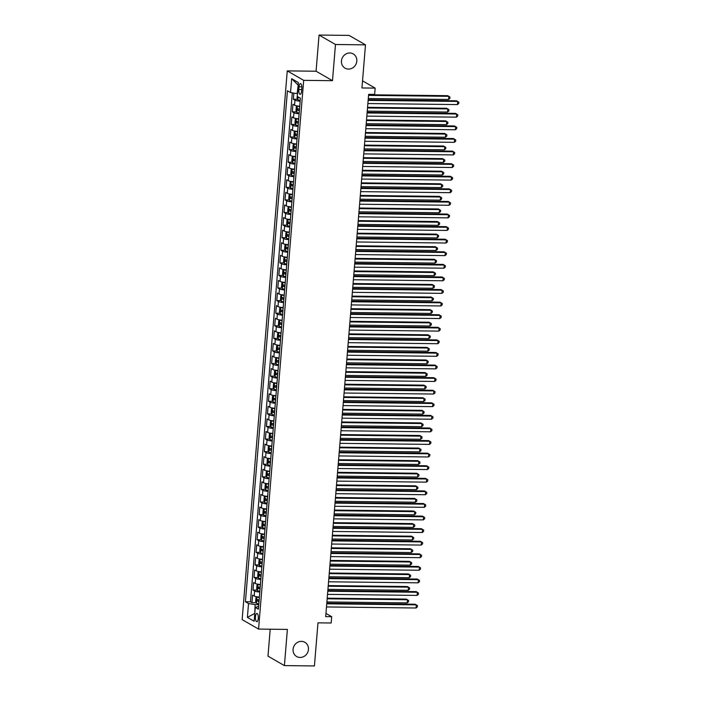 <?xml version="1.0" encoding="UTF-8"?>
<svg xmlns="http://www.w3.org/2000/svg" width="701" height="701" viewBox="0 0 701 701"><rect width="100%" height="100%" fill="white"/><g stroke="black" fill="none" stroke-linecap="round" stroke-linejoin="round"><path stroke-width="1.05" d="M301.421 641.362A8.219 7.536 -60.1 0 1 304.865 642.291A8.219 7.536 -60.1 0 1 308.072 651.395A8.219 7.536 -60.1 0 1 300.098 657.468A8.219 7.536 -60.1 0 1 296.663 656.539A8.219 7.536 -60.1 0 1 293.447 647.435A8.219 7.536 -60.1 0 1 301.421 641.362M349.799 52.987A8.219 7.536 -60.1 0 1 353.234 53.916A8.219 7.536 -60.1 0 1 356.45 63.02A8.219 7.536 -60.1 0 1 348.476 69.092A8.219 7.536 -60.1 0 1 345.032 68.163A8.219 7.536 -60.1 0 1 341.825 59.059A8.219 7.536 -60.1 0 1 349.799 52.987M258.283 618.37A4.11 1.455 -89.3 0 0 256.908 613.445A4.11 1.455 -89.3 0 0 255.444 616.74A4.11 1.455 -89.3 0 0 256.811 621.664A4.11 1.455 -89.3 0 0 258.283 618.37M270.2 629.218L267.984 656.145L284.404 665.6L314.425 665.95L317.974 622.847L331.179 622.996L331.696 616.705L325.956 613.401M287.261 70.897L242.143 619.623L258.564 629.077L303.682 80.352L287.261 70.897L316.072 71.23L332.493 80.685L335.472 44.505L319.051 35.05L316.072 71.23M319.051 35.05L349.072 35.401L365.493 44.855L361.944 87.958L375.158 88.116L362.531 80.843M335.472 44.505L365.493 44.855M293.85 93.102L293.342 99.235L297.592 99.288M299.739 106.228A5.135 0.938 -175.3 0 1 294.551 105.203L292.93 104.274L292.308 111.827L296.558 111.871M298.705 118.811A5.135 0.938 4.7 0 1 293.517 117.794L291.896 116.857L291.274 124.41L295.524 124.463M297.671 131.402A5.135 0.938 4.7 0 1 292.483 130.377L290.862 129.44L290.24 136.993L294.49 137.046M296.637 143.985A5.135 0.938 4.7 0 1 291.45 142.96L289.828 142.031L289.206 149.585L293.456 149.628M295.603 156.568A5.135 0.938 4.7 0 1 290.416 155.543L288.794 154.614L288.172 162.168L292.413 162.211M294.56 169.16A5.135 0.938 4.7 0 1 289.382 168.135L287.76 167.197L287.138 174.751L291.379 174.803M293.526 181.743A5.135 0.938 4.7 0 1 288.339 180.718L286.727 179.789L286.104 187.333L290.345 187.386M292.492 194.326A5.135 0.938 4.7 0 1 287.305 193.301L285.693 192.372L285.07 199.925L289.311 199.969M291.458 206.909A5.135 0.938 4.7 0 1 286.271 205.892L284.65 204.955L284.036 212.508L288.277 212.561M290.424 219.501A5.135 0.938 4.7 0 1 285.237 218.475L283.616 217.538L282.994 225.091L287.244 225.144M289.39 232.084A5.135 0.938 4.7 0 1 284.203 231.058L282.582 230.13L281.96 237.683L286.21 237.727M288.356 244.667A5.135 0.938 4.7 0 1 283.169 243.65L281.548 242.712L280.926 250.266L285.176 250.318M287.322 257.258A5.135 0.938 4.7 0 1 282.135 256.233L280.514 255.295L279.892 262.849L284.142 262.901M286.288 269.841A5.135 0.938 4.7 0 1 281.101 268.816L279.48 267.887L278.858 275.432L283.108 275.484M285.254 282.424A5.135 0.938 4.7 0 1 280.067 281.399L278.446 280.47L277.824 288.023L282.074 288.067M284.22 295.007A5.135 0.938 4.7 0 1 279.033 293.991L277.412 293.053L276.79 300.606L281.031 300.659M283.186 307.599A5.135 0.938 4.7 0 1 277.999 306.574L276.378 305.645L275.756 313.189L279.997 313.242M282.144 320.182A5.135 0.938 4.7 0 1 276.965 319.157L275.344 318.228L274.722 325.781L278.963 325.825M281.11 332.765A5.135 0.938 4.7 0 1 275.922 331.748L274.31 330.811L273.688 338.364L277.929 338.417M280.076 345.356A5.135 0.938 4.7 0 1 274.888 344.331L273.267 343.394L272.654 350.947L276.895 350.999M279.042 357.939A5.135 0.938 4.7 0 1 273.854 356.914L272.233 355.985L271.62 363.53L275.861 363.582M278.008 370.522A5.135 0.938 4.7 0 1 272.82 369.497L271.199 368.568L270.577 376.122L274.827 376.165M276.974 383.114A5.135 0.938 4.7 0 1 271.786 382.089L270.165 381.151L269.543 388.704L273.793 388.757M275.94 395.697A5.135 0.938 4.7 0 1 270.752 394.672L269.131 393.743L268.509 401.287L272.759 401.34M274.906 408.28A5.135 0.938 4.7 0 1 269.719 407.255L268.097 406.326L267.475 413.879L271.725 413.923M273.872 420.863A5.135 0.938 4.7 0 1 268.685 419.846L267.063 418.909L266.441 426.462L270.691 426.515M272.838 433.455A5.135 0.938 4.7 0 1 267.651 432.429L266.029 431.492L265.407 439.045L269.657 439.098M271.804 446.038A5.135 0.938 4.7 0 1 266.617 445.012L264.996 444.084L264.373 451.637L268.614 451.681M270.77 458.62A5.135 0.938 4.7 0 1 265.583 457.595L263.962 456.666L263.339 464.22L267.58 464.264M269.727 471.212A5.135 0.938 4.7 0 1 264.549 470.187L262.928 469.249L262.305 476.803L266.546 476.855M268.693 483.795A5.135 0.938 4.7 0 1 263.506 482.77L261.894 481.841L261.271 489.386L265.513 489.438M267.659 496.378A5.135 0.938 4.7 0 1 262.472 495.353L260.851 494.424L260.237 501.977L264.479 502.021M266.625 508.961A5.135 0.938 4.7 0 1 261.438 507.945L259.817 507.007L259.204 514.56L263.445 514.613M265.591 521.553A5.135 0.938 4.7 0 1 260.404 520.528L258.783 519.59L258.161 527.143L262.411 527.196M264.557 534.136A5.135 0.938 4.7 0 1 259.37 533.111L257.749 532.182L257.127 539.735L261.377 539.779M263.523 546.719A5.135 0.938 4.7 0 1 258.336 545.702L256.715 544.765L256.093 552.318L260.343 552.362M262.489 559.31A5.135 0.938 4.7 0 1 257.302 558.285L255.681 557.348L255.059 564.901L259.309 564.953M261.455 571.893A5.135 0.938 4.7 0 1 256.268 570.868L254.647 569.939L254.025 577.484L258.275 577.536M260.421 584.476A5.135 0.938 4.7 0 1 255.234 583.451L253.613 582.522L252.991 590.076L257.241 590.119M375.158 88.116L374.632 94.407L368.63 94.337L325.693 616.635L331.696 616.705M299.055 86.784L298.828 89.553A3.978 1.411 -89.3 0 0 300.159 94.328A3.978 1.411 -89.3 0 0 301.579 91.139L301.807 88.37A3.978 1.411 -89.3 0 0 300.484 83.603A3.978 1.411 -89.3 0 0 299.055 86.784L301.824 86.819M258.608 606.453L255.278 607.417L258.389 609.204L300.396 98.236L297.285 96.449L298.424 82.604L291.677 78.714L290.547 92.558L287.436 90.771L245.429 601.747L248.531 603.535L255.111 604.612L254.77 613.638M255.278 607.417L254.139 621.261L247.392 617.379L248.531 603.535M300.151 101.198A5.135 0.938 -175.3 0 1 294.963 100.173L293.342 99.235M292.317 92.847L250.467 601.8L251.957 602.658L256.198 602.711M259.388 597.059A5.135 0.938 4.7 0 1 254.2 596.043L252.579 595.105L251.957 602.658M259.799 592.03A5.135 0.938 -175.3 0 1 254.612 591.004L252.991 590.076M260.833 579.447A5.135 0.938 -175.3 0 1 255.646 578.421L254.025 577.484M261.867 566.855A5.135 0.938 -175.3 0 1 256.68 565.838L255.059 564.901M262.901 554.272A5.135 0.938 -175.3 0 1 257.714 553.247L256.093 552.318M263.935 541.689A5.135 0.938 -175.3 0 1 258.748 540.664L257.127 539.735M264.969 529.097A5.135 0.938 -175.3 0 1 259.782 528.081L258.161 527.143M266.003 516.514A5.135 0.938 -175.3 0 1 260.816 515.489L259.204 514.56M267.037 503.931A5.135 0.938 -175.3 0 1 261.85 502.906L260.237 501.977M268.071 491.348A5.135 0.938 -175.3 0 1 262.893 490.323L261.271 489.386M269.114 478.757A5.135 0.938 -175.3 0 1 263.926 477.74L262.305 476.803M270.148 466.174A5.135 0.938 -175.3 0 1 264.96 465.149L263.339 464.22M271.182 453.591A5.135 0.938 -175.3 0 1 265.994 452.566L264.373 451.637M272.216 440.999A5.135 0.938 -175.3 0 1 267.028 439.983L265.407 439.045M273.25 428.416A5.135 0.938 -175.3 0 1 268.062 427.391L266.441 426.462M274.284 415.833A5.135 0.938 -175.3 0 1 269.096 414.808L267.475 413.879M275.318 403.25A5.135 0.938 -175.3 0 1 270.13 402.225L268.509 401.287M276.352 390.659A5.135 0.938 -175.3 0 1 271.164 389.642L269.543 388.704M277.386 378.076A5.135 0.938 -175.3 0 1 272.198 377.05L270.577 376.122M278.42 365.493A5.135 0.938 -175.3 0 1 273.232 364.467L271.62 363.53M279.454 352.901A5.135 0.938 -175.3 0 1 274.266 351.884L272.654 350.947M280.488 340.318A5.135 0.938 -175.3 0 1 275.309 339.293L273.688 338.364M281.53 327.735A5.135 0.938 -175.3 0 1 276.343 326.71L274.722 325.781M282.564 315.152A5.135 0.938 -175.3 0 1 277.377 314.127L275.756 313.189M283.598 302.56A5.135 0.938 -175.3 0 1 278.411 301.535L276.79 300.606M284.632 289.977A5.135 0.938 -175.3 0 1 279.445 288.952L277.824 288.023M285.666 277.394A5.135 0.938 -175.3 0 1 280.479 276.369L278.858 275.432M286.7 264.803A5.135 0.938 -175.3 0 1 281.513 263.786L279.892 262.849M287.734 252.22A5.135 0.938 -175.3 0 1 282.547 251.195L280.926 250.266M288.768 239.637A5.135 0.938 -175.3 0 1 283.581 238.612L281.96 237.683M289.802 227.045A5.135 0.938 -175.3 0 1 284.615 226.029L282.994 225.091M290.836 214.462A5.135 0.938 -175.3 0 1 285.649 213.437L284.036 212.508M291.87 201.879A5.135 0.938 -175.3 0 1 286.691 200.854L285.07 199.925M292.913 189.296A5.135 0.938 -175.3 0 1 287.725 188.271L286.104 187.333M293.947 176.705A5.135 0.938 -175.3 0 1 288.759 175.688L287.138 174.751M294.981 164.122A5.135 0.938 -175.3 0 1 289.793 163.096L288.172 162.168M296.015 151.539A5.135 0.938 -175.3 0 1 290.827 150.513L289.206 149.585M297.049 138.947A5.135 0.938 -175.3 0 1 291.861 137.931L290.24 136.993M298.083 126.364A5.135 0.938 -175.3 0 1 292.895 125.339L291.274 124.41M299.117 113.781A5.135 0.938 -175.3 0 1 293.929 112.756L292.308 111.827M298.223 85.049L297.119 93.636L290.547 92.558M332.493 80.685L303.682 80.352M284.404 665.6L287.384 629.419L258.564 629.077M254.787 613.428L247.392 617.379M258.757 604.656L255.111 604.612M250.467 601.8L245.429 601.747M297.846 84.83L291.677 78.714M368.139 100.392L457.709 101.435L457.446 104.58L367.876 103.538M368.183 99.761L456.596 100.795L458.857 102.206L458.752 103.468L457.446 104.58M297.478 94.153L297.031 98.026L297.82 99.796A3.4 0.622 4.7 0 0 300.221 100.374M368.288 98.534L448.57 99.472L448.833 96.326L447.72 95.686L368.595 94.758M298.153 96.94L298.495 97.605A3.4 0.622 4.7 0 0 299.8 97.895M448.57 99.472L449.876 98.35L449.981 97.097L448.833 96.326L368.542 95.389M367.096 112.975L456.675 114.018L456.412 117.163L366.842 116.121M367.149 112.353L455.562 113.378L457.823 114.789L457.718 116.051L456.412 117.163M366.062 125.558L455.632 126.609L455.378 129.755L365.808 128.704M366.115 124.936L454.528 125.97L456.789 127.372L456.684 128.633L455.378 129.755M365.028 138.15L454.598 139.192L454.344 142.338L364.774 141.295M365.081 137.519L453.494 138.553L455.755 139.963L455.65 141.216L454.344 142.338M363.994 150.733L453.565 151.775L453.31 154.921L363.74 153.878M364.047 150.11L452.46 151.136L454.721 152.546L454.616 153.808L453.31 154.921M298.372 106.105L296.313 106.841L295.997 110.618L296.786 112.388A3.4 0.622 4.7 0 0 299.187 112.957M299.003 106.166L299.73 106.342M297.303 106.096A3.4 0.622 4.7 0 0 299.704 106.666M367.254 111.117L447.536 112.055L447.799 108.909L446.686 108.269L367.561 107.349M299.502 109.058A3.4 0.622 -175.3 0 1 297.583 108.681L297.461 110.188A3.4 0.622 4.7 0 0 299.38 110.565M299.406 110.25L299.309 108.699M447.536 112.055L448.842 110.942L448.947 109.68L447.799 108.909L367.508 107.972M297.338 118.688L295.279 119.424L294.963 123.201L295.752 124.971A3.4 0.622 4.7 0 0 298.153 125.54M297.969 118.758L298.696 118.933M295.726 124.927L296.243 118.697A3.4 0.622 4.7 0 0 298.67 119.249M366.22 123.7L446.502 124.638L446.756 121.492L445.652 120.852L366.527 119.932M298.468 121.641A3.4 0.622 -175.3 0 1 296.549 121.264L296.427 122.771A3.4 0.622 4.7 0 0 298.346 123.148M298.372 122.833L298.275 121.282M446.502 124.638L447.808 123.525L447.913 122.263L446.756 121.492L366.474 120.554M296.304 131.28L294.236 132.007L293.929 135.784L294.718 137.554A3.4 0.622 4.7 0 0 297.119 138.123M296.926 131.341L297.662 131.516M295.235 131.262A3.4 0.622 4.7 0 0 297.636 131.832M365.186 136.292L445.468 137.23L445.722 134.084L444.618 133.444L365.493 132.515M297.434 134.224A3.4 0.622 -175.3 0 1 295.515 133.847L295.393 135.354A3.4 0.622 4.7 0 0 297.312 135.74M297.338 135.416L297.242 133.865M445.468 137.23L446.774 136.108L446.879 134.846L445.722 134.084L365.44 133.146M295.27 143.863L293.202 144.599L292.895 148.375L293.675 150.145A3.4 0.622 4.7 0 0 296.076 150.715M295.892 143.924L296.628 144.099M294.201 143.845A3.4 0.622 4.7 0 0 296.602 144.424M364.152 148.875L444.434 149.812L444.688 146.667L443.584 146.027L364.459 145.107M296.4 146.807A3.4 0.622 -175.3 0 1 294.481 146.43L294.359 147.946A3.4 0.622 4.7 0 0 296.278 148.323M296.304 148.007L296.208 146.456M444.434 149.812L445.74 148.691L445.845 147.438L444.688 146.667L364.406 145.729M362.96 163.315L452.531 164.358L452.276 167.504L362.706 166.461M363.013 162.693L451.426 163.727L453.678 165.129L453.582 166.391L452.276 167.504M294.227 156.446L292.168 157.182L291.861 160.958L292.641 162.728A3.4 0.622 4.7 0 0 295.042 163.298M294.858 156.516L295.585 156.691M292.624 162.685L293.141 156.454A3.4 0.622 4.7 0 0 295.559 157.006M363.118 161.458L443.4 162.395L443.654 159.25L442.55 158.61L363.425 157.69M295.366 159.399A3.4 0.622 -175.3 0 1 293.447 159.022L293.325 160.529A3.4 0.622 4.7 0 0 295.244 160.906M295.27 160.59L295.174 159.039M443.4 162.395L444.706 161.283L444.811 160.021L443.654 159.25L363.372 158.312M361.926 175.907L451.497 176.95L451.242 180.096L361.663 179.053M361.979 175.276L450.384 176.31L452.644 177.721L452.548 178.974L451.242 180.096M293.193 169.029L291.134 169.765L290.827 173.541L291.607 175.311A3.4 0.622 4.7 0 0 294.008 175.881M293.824 169.099L294.551 169.274M292.124 169.02A3.4 0.622 4.7 0 0 294.525 169.589M362.075 174.05L442.366 174.978L442.62 171.833L441.516 171.202L362.391 170.273M294.332 171.982A3.4 0.622 -175.3 0 1 292.413 171.605L292.291 173.112A3.4 0.622 4.7 0 0 294.21 173.489M294.236 173.173L294.14 171.622M442.366 174.978L443.672 173.866L443.768 172.604L442.62 171.833L362.338 170.904M360.892 188.49L450.463 189.533L450.208 192.679L360.629 191.636M360.945 187.859L449.35 188.893L451.61 190.304L451.514 191.566L450.208 192.679M292.159 181.62L290.1 182.356L289.793 186.133L290.573 187.894A3.4 0.622 4.7 0 0 292.974 188.473M292.79 181.682L293.517 181.857M291.09 181.603A3.4 0.622 4.7 0 0 293.491 182.172M361.041 186.632L441.332 187.57L441.586 184.424L440.473 183.785L361.357 182.865M293.298 184.565A3.4 0.622 -175.3 0 1 291.379 184.188L291.257 185.704A3.4 0.622 4.7 0 0 293.176 186.08M293.202 185.756L293.106 184.214M441.332 187.57L442.638 186.448L442.734 185.195L441.586 184.424L361.304 183.487M359.858 201.073L449.429 202.116L449.166 205.262L359.595 204.219M359.911 200.451L448.316 201.476L450.577 202.887L450.471 204.149L449.166 205.262M291.125 194.203L289.066 194.939L288.759 198.716L289.539 200.486A3.4 0.622 4.7 0 0 291.94 201.056M291.756 194.265L292.483 194.449M290.056 194.195A3.4 0.622 4.7 0 0 292.457 194.764M360.007 199.215L440.289 200.153L440.552 197.007L439.439 196.368L360.323 195.448M292.264 197.156A3.4 0.622 -175.3 0 1 290.345 196.779L290.214 198.287A3.4 0.622 4.7 0 0 292.142 198.663M292.168 198.348L292.072 196.797M440.289 200.153L441.595 199.04L441.7 197.778L440.552 197.007L360.27 196.07M358.824 213.656L448.395 214.708L448.132 217.853L358.561 216.802M358.877 213.034L447.282 214.068L449.543 215.479L449.437 216.732L448.132 217.853M290.091 206.786L288.032 207.522L287.717 211.299L288.505 213.069A3.4 0.622 4.7 0 0 290.906 213.639M290.722 206.856L291.45 207.032M289.022 206.777A3.4 0.622 4.7 0 0 291.423 207.347M358.973 211.807L439.255 212.736L439.518 209.59L438.405 208.951L359.289 208.031M291.23 209.739A3.4 0.622 -175.3 0 1 289.311 209.362L289.18 210.87A3.4 0.622 4.7 0 0 291.108 211.246M291.125 210.931L291.038 209.38M439.255 212.736L440.561 211.623L440.666 210.361L439.518 209.59L359.236 208.653M357.79 226.248L447.361 227.29L447.098 230.436L357.528 229.393M357.843 225.617L446.248 226.651L448.509 228.062L448.403 229.315L447.098 230.436M289.057 219.378L286.998 220.114L286.683 223.882L287.471 225.652A3.4 0.622 4.7 0 0 289.872 226.221M289.688 219.439L290.416 219.615M287.454 225.608L287.962 219.378A3.4 0.622 4.7 0 0 290.389 219.93M357.939 224.39L438.221 225.328L438.484 222.182L437.371 221.542L358.246 220.613M290.196 222.322A3.4 0.622 -175.3 0 1 288.269 221.945L288.146 223.461A3.4 0.622 4.7 0 0 290.065 223.838M290.091 223.514L290.004 221.963M438.221 225.328L439.527 224.206L439.632 222.953L438.484 222.182L358.202 221.244M356.756 238.831L446.327 239.873L446.064 243.019L356.494 241.976M356.8 238.209L445.214 239.234L447.475 240.645L447.369 241.906L446.064 243.019M288.023 231.961L285.964 232.697L285.649 236.474L286.437 238.244A3.4 0.622 4.7 0 0 288.838 238.813M288.654 232.022L289.382 232.197M286.954 231.943A3.4 0.622 4.7 0 0 289.355 232.522M356.905 236.973L437.187 237.911L437.45 234.765L436.337 234.125L357.212 233.205M289.162 234.914A3.4 0.622 -175.3 0 1 287.235 234.528L287.112 236.044A3.4 0.622 4.7 0 0 289.031 236.421M289.057 236.106L288.97 234.555M437.187 237.911L438.493 236.789L438.598 235.536L437.45 234.765L357.168 233.827M355.722 251.414L445.293 252.456L445.03 255.611L355.46 254.559M355.766 250.792L444.18 251.825L446.441 253.227L446.335 254.489L445.03 255.611M286.989 244.544L284.93 245.28L284.615 249.057L285.403 250.827A3.4 0.622 4.7 0 0 287.804 251.396M287.62 244.614L288.348 244.789M285.92 244.535A3.4 0.622 4.7 0 0 288.321 245.105M355.871 249.556L436.153 250.494L436.416 247.348L435.303 246.708L356.178 245.788M288.12 247.497A3.4 0.622 -175.3 0 1 286.201 247.12L286.078 248.627A3.4 0.622 4.7 0 0 287.997 249.004M288.023 248.689L287.927 247.138M436.153 250.494L437.459 249.381L437.564 248.119L436.416 247.348L356.126 246.41M354.68 264.005L444.259 265.048L443.996 268.194L354.426 267.151M354.732 263.374L443.146 264.408L445.407 265.819L445.301 267.072L443.996 268.194M285.955 257.136L283.896 257.863L283.581 261.639L284.369 263.41A3.4 0.622 4.7 0 0 286.77 263.979M286.586 257.197L287.314 257.372M284.343 263.366L284.86 257.136A3.4 0.622 4.7 0 0 287.287 257.688M354.837 262.148L435.119 263.085L435.382 259.931L434.269 259.3L355.144 258.371M287.086 260.08A3.4 0.622 -175.3 0 1 285.167 259.703L285.044 261.21A3.4 0.622 4.7 0 0 286.963 261.587M286.989 261.271L286.893 259.72M435.119 263.085L436.425 261.964L436.53 260.702L435.382 259.931L355.092 259.002M353.646 276.588L443.216 277.631L442.962 280.777L353.392 279.734M353.698 275.957L442.112 276.991L444.373 278.402L444.268 279.664L442.962 280.777M284.921 269.719L282.853 270.455L282.547 274.231L283.335 276.001A3.4 0.622 4.7 0 0 285.736 276.571M285.552 269.78L286.28 269.955M283.852 269.701A3.4 0.622 4.7 0 0 286.253 270.271M353.803 274.731L434.085 275.668L434.34 272.523L433.236 271.883L354.11 270.963M286.052 272.663A3.4 0.622 -175.3 0 1 284.133 272.286L284.01 273.802A3.4 0.622 4.7 0 0 285.929 274.179M285.955 273.863L285.859 272.312M434.085 275.668L435.391 274.547L435.496 273.294L434.34 272.523L354.058 271.585M352.612 289.171L442.182 290.214L441.928 293.36L352.358 292.317M352.664 288.549L441.078 289.574L443.339 290.985L443.234 292.247L441.928 293.36M283.887 282.301L281.82 283.038L281.513 286.814L282.301 288.584A3.4 0.622 4.7 0 0 284.702 289.154M284.51 282.372L285.246 282.547M282.818 282.293A3.4 0.622 4.7 0 0 285.219 282.862M352.769 287.314L433.052 288.251L433.306 285.105L432.202 284.466L353.076 283.546M285.018 285.254A3.4 0.622 -175.3 0 1 283.099 284.878L282.976 286.385A3.4 0.622 4.7 0 0 284.895 286.762M284.921 286.446L284.825 284.895M433.052 288.251L434.357 287.138L434.462 285.877L433.306 285.105L353.024 284.168M351.578 301.754L441.148 302.806L440.894 305.951L351.324 304.909M351.63 301.132L440.044 302.166L442.305 303.577L442.2 304.83L440.894 305.951M282.853 294.884L280.786 295.62L280.479 299.397L281.259 301.167A3.4 0.622 4.7 0 0 283.66 301.737M283.476 294.955L284.203 295.13M281.776 294.876A3.4 0.622 4.7 0 0 284.185 295.445M351.736 299.905L432.018 300.834L432.272 297.688L431.168 297.049L352.042 296.129M283.984 297.837A3.4 0.622 -175.3 0 1 282.065 297.461L281.942 298.968A3.4 0.622 4.7 0 0 283.861 299.345M283.887 299.029L283.791 297.478M432.018 300.834L433.323 299.721L433.428 298.46L432.272 297.688L351.99 296.76M350.544 314.346L440.114 315.389L439.86 318.534L350.29 317.492M350.596 313.715L439.01 314.749L441.262 316.16L441.166 317.413L439.86 318.534M281.811 307.476L279.752 308.212L279.445 311.98L280.225 313.75A3.4 0.622 4.7 0 0 282.626 314.328M282.442 307.537L283.169 307.713M280.742 307.459A3.4 0.622 4.7 0 0 283.143 308.028M350.702 312.488L430.984 313.426L431.238 310.28L430.134 309.64L351.008 308.712M282.95 310.42A3.4 0.622 -175.3 0 1 281.031 310.044L280.908 311.559A3.4 0.622 4.7 0 0 282.827 311.936M282.853 311.612L282.757 310.07M430.984 313.426L432.289 312.304L432.394 311.051L431.238 310.28L350.956 309.343M349.51 326.929L439.08 327.972L438.826 331.117L349.247 330.075M349.562 326.307L437.967 327.332L440.228 328.743L440.132 330.005L438.826 331.117M280.777 320.059L278.718 320.795L278.411 324.572L279.191 326.342A3.4 0.622 4.7 0 0 281.592 326.911M281.408 320.12L282.135 320.296M279.173 326.298L279.681 320.068A3.4 0.622 4.7 0 0 282.109 320.62M349.659 325.071L429.95 326.009L430.204 322.863L429.1 322.223L349.974 321.303M281.916 323.012A3.4 0.622 -175.3 0 1 279.997 322.626L279.874 324.142A3.4 0.622 4.7 0 0 281.793 324.519M281.82 324.204L281.723 322.653M429.95 326.009L431.255 324.887L431.352 323.634L430.204 322.863L349.922 321.925M348.476 339.512L438.046 340.555L437.783 343.709L348.213 342.658M348.528 338.89L436.933 339.924L439.194 341.326L439.089 342.587L437.783 343.709M279.743 332.642L277.684 333.378L277.377 337.155L278.157 338.925A3.4 0.622 4.7 0 0 280.558 339.494M280.374 332.712L281.101 332.887M278.674 332.633A3.4 0.622 4.7 0 0 281.075 333.203M348.625 337.654L428.916 338.592L429.17 335.446L428.057 334.806L348.94 333.886M280.882 335.595A3.4 0.622 -175.3 0 1 278.963 335.218L278.832 336.725A3.4 0.622 4.7 0 0 280.759 337.102M280.786 336.787L280.689 335.236M428.916 338.592L430.221 337.479L430.318 336.217L429.17 335.446L348.888 334.508M347.442 352.104L437.012 353.146L436.749 356.292L347.179 355.249M347.494 351.473L435.899 352.507L438.16 353.917L438.055 355.17L436.749 356.292M278.709 345.234L276.65 345.961L276.343 349.738L277.123 351.508A3.4 0.622 4.7 0 0 279.524 352.077M279.34 345.295L280.067 345.47M277.64 345.216A3.4 0.622 4.7 0 0 280.041 345.786M347.591 350.246L427.873 351.183L428.136 348.029L427.023 347.398L347.906 346.469M279.848 348.178A3.4 0.622 -175.3 0 1 277.929 347.801L277.798 349.308A3.4 0.622 4.7 0 0 279.725 349.685M279.752 349.37L279.655 347.819M427.873 351.183L429.178 350.062L429.284 348.8L428.136 348.029L347.854 347.1M346.408 364.686L435.978 365.729L435.715 368.875L346.145 367.832M346.46 364.064L434.865 365.09L437.126 366.5L437.021 367.762L435.715 368.875M277.675 357.817L275.616 358.553L275.3 362.329L276.089 364.099A3.4 0.622 4.7 0 0 278.49 364.669M278.306 357.878L279.033 358.053M276.071 364.056L276.58 357.825A3.4 0.622 4.7 0 0 279.007 358.377M346.557 362.829L426.839 363.766L427.102 360.621L425.989 359.981L346.872 359.061M278.814 360.761A3.4 0.622 -175.3 0 1 276.886 360.384L276.764 361.9A3.4 0.622 4.7 0 0 278.683 362.277M278.709 361.961L278.621 360.41M426.839 363.766L428.145 362.645L428.25 361.392L427.102 360.621L346.82 359.683M345.374 377.269L434.944 378.312L434.681 381.458L345.111 380.415M345.427 376.647L433.831 377.673L436.092 379.083L435.987 380.345L434.681 381.458M276.641 370.4L274.582 371.136L274.266 374.912L275.055 376.682A3.4 0.622 4.7 0 0 277.456 377.252M277.272 370.47L277.999 370.645M275.572 370.391A3.4 0.622 4.7 0 0 277.973 370.96M345.523 375.412L425.805 376.349L426.068 373.204L424.955 372.564L345.83 371.644M277.78 373.353A3.4 0.622 -175.3 0 1 275.852 372.976L275.73 374.483A3.4 0.622 4.7 0 0 277.649 374.86M277.675 374.544L277.587 372.993M425.805 376.349L427.111 375.237L427.216 373.975L426.068 373.204L345.786 372.266M344.34 389.852L433.91 390.904L433.647 394.05L344.077 393.007M344.384 389.23L432.797 390.264L435.058 391.675L434.953 392.928L433.647 394.05M275.607 382.983L273.548 383.719L273.232 387.495L274.021 389.265A3.4 0.622 4.7 0 0 276.422 389.835M276.238 383.053L276.965 383.228M274.538 382.974A3.4 0.622 4.7 0 0 276.939 383.543M344.489 388.003L424.771 388.932L425.034 385.787L423.921 385.147L344.796 384.227M276.737 385.936A3.4 0.622 -175.3 0 1 274.818 385.559L274.696 387.066A3.4 0.622 4.7 0 0 276.615 387.443M276.641 387.127L276.553 385.576M424.771 388.932L426.077 387.819L426.182 386.558L425.034 385.787L344.752 384.858M343.297 402.444L432.876 403.487L432.613 406.633L343.043 405.59M343.35 401.813L431.763 402.847L434.024 404.258L433.919 405.52L432.613 406.633M274.573 395.574L272.514 396.31L272.198 400.078L272.987 401.848A3.4 0.622 4.7 0 0 275.388 402.427M275.204 395.636L275.931 395.811M273.504 395.557A3.4 0.622 4.7 0 0 275.905 396.126M343.455 400.586L423.737 401.524L424 398.378L422.887 397.739L343.762 396.81M275.703 398.519A3.4 0.622 -175.3 0 1 273.784 398.142L273.662 399.658A3.4 0.622 4.7 0 0 275.581 400.034M275.607 399.71L275.511 398.168M423.737 401.524L425.043 400.402L425.148 399.149L424 398.378L343.709 397.441M342.263 415.027L431.834 416.07L431.579 419.216L342.009 418.173M342.316 414.405L430.729 415.43L432.99 416.841L432.885 418.103L431.579 419.216M273.539 408.157L271.48 408.893L271.164 412.67L271.953 414.44A3.4 0.622 4.7 0 0 274.354 415.01M274.17 408.219L274.897 408.394M272.47 408.148A3.4 0.622 4.7 0 0 274.871 408.718M342.421 413.169L422.703 414.107L422.966 410.961L421.853 410.322L342.728 409.402M274.669 411.11A3.4 0.622 -175.3 0 1 272.75 410.733L272.628 412.241A3.4 0.622 4.7 0 0 274.547 412.617M274.573 412.302L274.477 410.751M422.703 414.107L424.009 412.994L424.114 411.732L422.966 410.961L342.675 410.024M341.229 427.61L430.8 428.661L430.545 431.807L340.975 430.756M341.282 426.988L429.695 428.022L431.956 429.424L431.851 430.686L430.545 431.807M272.505 420.74L270.437 421.476L270.13 425.253L270.919 427.023A3.4 0.622 4.7 0 0 273.32 427.592M273.127 420.81L273.863 420.986M270.893 426.979L271.41 420.749A3.4 0.622 4.7 0 0 273.837 421.301M341.387 425.752L421.669 426.69L421.923 423.544L420.819 422.905L341.694 421.984M273.635 423.693A3.4 0.622 -175.3 0 1 271.716 423.316L271.594 424.824A3.4 0.622 4.7 0 0 273.513 425.2M273.539 424.885L273.443 423.334M421.669 426.69L422.975 425.577L423.08 424.315L421.923 423.544L341.641 422.607M340.195 440.202L429.766 441.244L429.511 444.39L339.941 443.347M340.248 439.571L428.661 440.605L430.922 442.016L430.817 443.269L429.511 444.39M271.471 433.332L269.403 434.059L269.096 437.836L269.885 439.606A3.4 0.622 4.7 0 0 272.286 440.175M272.093 433.393L272.829 433.568M270.402 433.314A3.4 0.622 4.7 0 0 272.803 433.884M340.353 438.344L420.635 439.282L420.889 436.136L419.785 435.496L340.66 434.567M272.601 436.276A3.4 0.622 -175.3 0 1 270.682 435.899L270.56 437.406A3.4 0.622 4.7 0 0 272.479 437.792M272.505 437.468L272.409 435.917M420.635 439.282L421.941 438.16L422.046 436.898L420.889 436.136L340.607 435.198M339.161 452.785L428.732 453.827L428.477 456.973L338.907 455.93M339.214 452.163L427.628 453.188L429.888 454.598L429.783 455.86L428.477 456.973M270.437 445.915L268.369 446.651L268.062 450.428L268.842 452.198A3.4 0.622 4.7 0 0 271.243 452.767M271.059 445.976L271.786 446.151M269.359 445.897A3.4 0.622 4.7 0 0 271.769 446.476M339.319 450.927L419.601 451.865L419.855 448.719L418.751 448.079L339.626 447.159M271.567 448.859A3.4 0.622 -175.3 0 1 269.648 448.482L269.526 449.998A3.4 0.622 4.7 0 0 271.445 450.375M271.471 450.06L271.375 448.509M419.601 451.865L420.907 450.743L421.012 449.49L419.855 448.719L339.573 447.781M338.127 465.368L427.698 466.41L427.444 469.556L337.873 468.513M338.18 464.745L426.594 465.771L428.846 467.181L428.749 468.443L427.444 469.556M269.394 458.498L267.335 459.234L267.028 463.01L267.808 464.781A3.4 0.622 4.7 0 0 270.209 465.35M270.025 458.568L270.752 458.743M267.791 464.737L268.308 458.507A3.4 0.622 4.7 0 0 270.726 459.059M338.276 463.51L418.567 464.448L418.821 461.302L417.717 460.662L338.592 459.742M270.533 461.451A3.4 0.622 -175.3 0 1 268.614 461.074L268.492 462.581A3.4 0.622 4.7 0 0 270.411 462.958M270.437 462.642L270.341 461.092M418.567 464.448L419.873 463.335L419.978 462.073L418.821 461.302L338.539 460.364M337.093 477.959L426.664 479.002L426.41 482.148L336.83 481.105M337.146 477.328L425.551 478.362L427.812 479.773L427.715 481.026L426.41 482.148M268.36 471.081L266.301 471.817L265.994 475.593L266.774 477.363A3.4 0.622 4.7 0 0 269.175 477.933M268.991 471.151L269.719 471.326M267.291 471.072A3.4 0.622 4.7 0 0 269.692 471.642M337.242 476.102L417.533 477.03L417.787 473.885L416.683 473.245L337.558 472.325M269.499 474.034A3.4 0.622 -175.3 0 1 267.58 473.657L267.458 475.164A3.4 0.622 4.7 0 0 269.377 475.541M269.403 475.225L269.307 473.674M417.533 477.03L418.839 475.918L418.935 474.656L417.787 473.885L337.505 472.956M336.059 490.542L425.63 491.585L425.367 494.731L335.797 493.688M336.112 489.911L424.517 490.945L426.778 492.356L426.672 493.618L425.367 494.731M267.326 483.672L265.267 484.409L264.96 488.185L265.74 489.946A3.4 0.622 4.7 0 0 268.141 490.525M267.957 483.734L268.685 483.909M266.257 483.655A3.4 0.622 4.7 0 0 268.658 484.225M336.208 488.685L416.499 489.622L416.753 486.476L415.64 485.837L336.524 484.917M268.465 486.617A3.4 0.622 -175.3 0 1 266.546 486.24L266.415 487.756A3.4 0.622 4.7 0 0 268.343 488.133M268.369 487.808L268.273 486.266M416.499 489.622L417.805 488.501L417.901 487.248L416.753 486.476L336.471 485.539M335.025 503.125L424.596 504.168L424.333 507.314L334.763 506.271M335.078 502.503L423.483 503.528L425.744 504.939L425.638 506.201L424.333 507.314M266.292 496.255L264.233 496.991L263.926 500.768L264.706 502.538A3.4 0.622 4.7 0 0 267.107 503.108M266.923 496.317L267.651 496.501M265.223 496.247A3.4 0.622 4.7 0 0 267.624 496.816M335.174 501.268L415.456 502.205L415.719 499.059L414.606 498.42L335.49 497.5M267.431 499.208A3.4 0.622 -175.3 0 1 265.513 498.832L265.381 500.339A3.4 0.622 4.7 0 0 267.309 500.716M267.335 500.4L267.239 498.849M415.456 502.205L416.762 501.092L416.867 499.831L415.719 499.059L335.437 498.122M333.991 515.708L423.562 516.76L423.299 519.905L333.729 518.854M334.044 515.086L422.449 516.12L424.71 517.522L424.604 518.784L423.299 519.905M265.258 508.838L263.199 509.574L262.884 513.351L263.672 515.121A3.4 0.622 4.7 0 0 266.073 515.691M265.889 508.908L266.617 509.084M264.189 508.83A3.4 0.622 4.7 0 0 266.59 509.399M334.14 513.859L414.422 514.788L414.685 511.642L413.572 511.003L334.456 510.083M266.398 511.791A3.4 0.622 -175.3 0 1 264.47 511.415L264.347 512.922A3.4 0.622 4.7 0 0 266.266 513.298M266.292 512.983L266.205 511.432M414.422 514.788L415.728 513.675L415.833 512.413L414.685 511.642L334.403 510.705M332.957 528.3L422.528 529.343L422.265 532.488L332.695 531.446M333.01 527.669L421.415 528.703L423.676 530.114L423.57 531.367L422.265 532.488M264.224 521.43L262.165 522.157L261.85 525.934L262.638 527.704A3.4 0.622 4.7 0 0 265.039 528.274M264.855 521.491L265.583 521.667M262.621 527.66L263.129 521.43A3.4 0.622 4.7 0 0 265.556 521.982M333.106 526.442L413.388 527.38L413.651 524.234L412.538 523.594L333.413 522.666M265.364 524.374A3.4 0.622 -175.3 0 1 263.436 523.997L263.313 525.513A3.4 0.622 4.7 0 0 265.232 525.89M265.258 525.566L265.171 524.015M413.388 527.38L414.694 526.258L414.799 524.996L413.651 524.234L333.369 523.297M331.923 540.883L421.494 541.926L421.231 545.071L331.661 544.029M331.967 540.261L420.381 541.286L422.642 542.697L422.537 543.958L421.231 545.071M263.19 534.013L261.131 534.749L260.816 538.526L261.604 540.296A3.4 0.622 4.7 0 0 264.005 540.865M263.821 534.074L264.549 534.25M262.121 533.996A3.4 0.622 4.7 0 0 264.522 534.574M332.072 539.025L412.354 539.963L412.617 536.817L411.505 536.177L332.379 535.257M264.321 536.966A3.4 0.622 -175.3 0 1 262.402 536.58L262.279 538.096A3.4 0.622 4.7 0 0 264.198 538.473M264.224 538.158L264.128 536.607M412.354 539.963L413.66 538.841L413.765 537.588L412.617 536.817L332.335 535.879M330.881 553.466L420.46 554.509L420.197 557.663L330.627 556.612M330.933 552.844L419.347 553.878L421.608 555.28L421.503 556.541L420.197 557.663M262.156 546.596L260.097 547.332L259.782 551.109L260.57 552.879A3.4 0.622 4.7 0 0 262.971 553.448M262.787 546.666L263.515 546.841M260.544 552.835L261.061 546.605A3.4 0.622 4.7 0 0 263.488 547.157M331.038 551.608L411.321 552.546L411.583 549.4L410.471 548.76L331.345 547.84M263.287 549.549A3.4 0.622 -175.3 0 1 261.368 549.172L261.245 550.679A3.4 0.622 4.7 0 0 263.164 551.056M263.19 550.741L263.094 549.19M411.321 552.546L412.626 551.433L412.731 550.171L411.583 549.4L331.293 548.462M329.847 566.058L419.417 567.1L419.163 570.246L329.593 569.203M329.899 565.427L418.313 566.461L420.574 567.871L420.469 569.124L419.163 570.246M261.123 559.179L259.063 559.915L258.748 563.692L259.536 565.462A3.4 0.622 4.7 0 0 261.937 566.031M261.753 559.249L262.481 559.424M260.053 559.17A3.4 0.622 4.7 0 0 262.454 559.74M330.005 564.2L410.287 565.137L410.549 561.983L409.437 561.352L330.311 560.423M262.253 562.132A3.4 0.622 -175.3 0 1 260.334 561.755L260.211 563.262A3.4 0.622 4.7 0 0 262.13 563.639M262.156 563.324L262.06 561.773M410.287 565.137L411.592 564.016L411.697 562.754L410.549 561.983L330.259 561.054M328.813 578.64L418.383 579.683L418.129 582.829L328.559 581.786M328.865 578.01L417.279 579.044L419.54 580.454L419.435 581.716L418.129 582.829M260.089 571.771L258.021 572.507L257.714 576.283L258.503 578.053A3.4 0.622 4.7 0 0 260.903 578.623M260.711 571.832L261.447 572.007M259.019 571.753A3.4 0.622 4.7 0 0 261.42 572.323M328.971 576.783L409.253 577.72L409.507 574.575L408.403 573.935L329.277 573.015M261.219 574.715A3.4 0.622 -175.3 0 1 259.3 574.338L259.177 575.854A3.4 0.622 4.7 0 0 261.096 576.231M261.123 575.915L261.026 574.364M409.253 577.72L410.558 576.599L410.663 575.346L409.507 574.575L329.225 573.637M327.779 591.223L417.349 592.266L417.095 595.412L327.525 594.369M327.831 590.601L416.245 591.626L418.506 593.037L418.401 594.299L417.095 595.412M259.055 584.354L256.987 585.09L256.68 588.866L257.469 590.636A3.4 0.622 4.7 0 0 259.869 591.206M259.677 584.424L260.413 584.599M257.986 584.345A3.4 0.622 4.7 0 0 260.386 584.914M327.937 589.366L408.219 590.303L408.473 587.158L407.369 586.518L328.243 585.598M260.185 587.307A3.4 0.622 -175.3 0 1 258.266 586.93L258.143 588.437A3.4 0.622 4.7 0 0 260.062 588.814M260.089 588.498L259.992 586.947M408.219 590.303L409.524 589.19L409.629 587.929L408.473 587.158L328.191 586.22M326.745 603.806L416.315 604.858L416.061 608.004L326.491 606.952M326.797 603.184L415.211 604.218L417.472 605.629L417.367 606.882L416.061 608.004M258.021 596.937L255.953 597.673L255.646 601.449L256.426 603.219A3.4 0.622 4.7 0 0 258.827 603.789M258.643 597.007L259.37 597.182M256.943 596.928A3.4 0.622 4.7 0 0 259.344 597.497M326.903 601.957L407.185 602.886L407.439 599.741L406.335 599.101L327.209 598.181M259.151 599.89A3.4 0.622 -175.3 0 1 257.232 599.513L257.109 601.02A3.4 0.622 4.7 0 0 259.028 601.397M259.055 601.081L258.958 599.53M407.185 602.886L408.49 601.773L408.595 600.512L407.439 599.741L327.157 598.803M294.551 105.203L294.963 100.173M254.2 596.043L254.612 591.004M255.234 583.451L255.646 578.421M256.268 570.868L256.68 565.838M257.302 558.285L257.714 553.247M258.336 545.702L258.748 540.664M259.37 533.111L259.782 528.081M260.404 520.528L260.816 515.489M261.438 507.945L261.85 502.906M262.472 495.353L262.893 490.323M263.506 482.77L263.926 477.74M264.549 470.187L264.96 465.149M265.583 457.595L265.994 452.566M266.617 445.012L267.028 439.983M267.651 432.429L268.062 427.391M268.685 419.846L269.096 414.808M269.719 407.255L270.13 402.225M270.752 394.672L271.164 389.642M271.786 382.089L272.198 377.05M272.82 369.497L273.232 364.467M273.854 356.914L274.266 351.884M274.888 344.331L275.309 339.293M275.922 331.748L276.343 326.71M276.965 319.157L277.377 314.127M277.999 306.574L278.411 301.535M279.033 293.991L279.445 288.952M280.067 281.399L280.479 276.369M281.101 268.816L281.513 263.786M282.135 256.233L282.547 251.195M283.169 243.65L283.581 238.612M284.203 231.058L284.615 226.029M285.237 218.475L285.649 213.437M286.271 205.892L286.691 200.854M287.305 193.301L287.725 188.271M288.339 180.718L288.759 175.688M289.382 168.135L289.793 163.096M290.416 155.543L290.827 150.513M291.45 142.96L291.861 137.931M292.483 130.377L292.895 125.339M293.517 117.794L293.929 112.756M301.71 89.588L298.828 89.553M298.039 96.878L297.802 99.752M299.309 97.614L298.495 97.605M297.277 106.114L296.76 112.344M299.187 110.206L297.461 110.188M298.153 122.789L296.427 122.771M295.209 131.28L294.692 137.51M297.119 135.381L295.393 135.354M294.175 143.871L293.658 150.102M296.085 147.964L294.359 147.946M295.051 160.547L293.325 160.529M292.098 169.037L291.59 175.268M294.017 173.138L292.291 173.112M291.064 181.62L290.556 187.85M292.983 185.721L291.257 185.704M290.03 194.212L289.522 200.442M291.949 198.304L290.214 198.287M288.996 206.795L288.488 213.025M290.915 210.896L289.18 210.87M289.872 223.479L288.146 223.461M286.928 231.97L286.42 238.2M288.838 236.062L287.112 236.044M285.894 244.553L285.377 250.783M287.804 248.645L286.078 248.627M286.77 261.236L285.044 261.21M283.826 269.727L283.309 275.949M285.736 273.819L284.01 273.802M282.792 282.31L282.275 288.54M284.702 286.402L282.976 286.385M281.758 294.893L281.241 301.123M283.668 298.994L281.942 298.968M280.724 307.476L280.207 313.706M282.634 311.577L280.908 311.559M281.6 324.16L279.874 324.142M278.647 332.651L278.139 338.881M280.566 336.743L278.832 336.725M277.614 345.234L277.105 351.464M279.533 349.335L277.798 349.308M278.499 361.918L276.764 361.9M275.546 370.408L275.037 376.639M277.456 374.5L275.73 374.483M274.512 382.991L274.003 389.221M276.422 387.092L274.696 387.066M273.478 395.574L272.961 401.804M275.388 399.675L273.662 399.658M272.444 408.166L271.927 414.396M274.354 412.258L272.628 412.241M273.32 424.841L271.594 424.824M270.376 433.332L269.859 439.562M272.286 437.433L270.56 437.406M269.342 445.924L268.825 452.154M271.252 450.016L269.526 449.998M270.218 462.599L268.492 462.581M267.265 471.09L266.757 477.32M269.184 475.19L267.458 475.164M266.231 483.672L265.723 489.903M268.15 487.773L266.415 487.756M265.197 496.264L264.689 502.494M267.116 500.356L265.381 500.339M264.163 508.847L263.655 515.077M266.073 512.948L264.347 512.922M265.039 525.531L263.313 525.513M262.095 534.022L261.587 540.252M264.005 538.114L262.279 538.096M262.971 550.697L261.245 550.679M260.027 559.188L259.51 565.418M261.937 563.289L260.211 563.262M258.993 571.771L258.476 578.001M260.903 575.871L259.177 575.854M257.959 584.362L257.442 590.592M259.869 588.454L258.143 588.437M256.925 596.945L256.408 603.175M258.835 601.046L257.109 601.02"/></g></svg>
